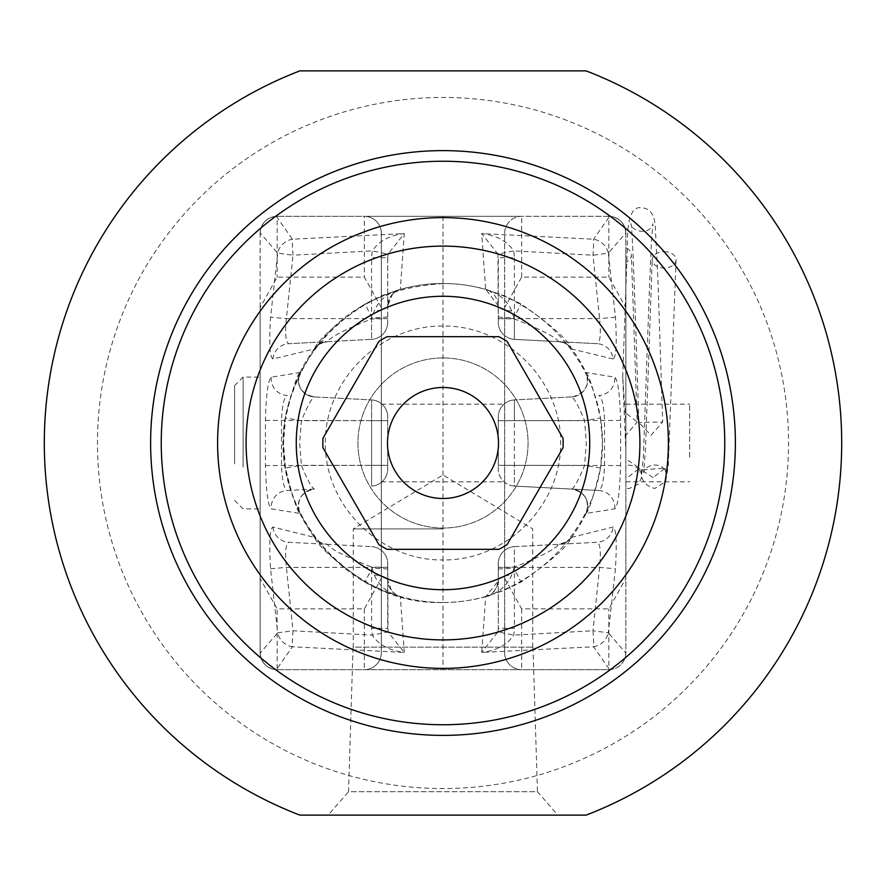 <?xml version="1.0" encoding="UTF-8"?>
<svg xmlns="http://www.w3.org/2000/svg" width="886" height="886" viewBox="0 0 886 886"><rect width="100%" height="100%" fill="white"/><g stroke="black" fill="none" stroke-linecap="round" stroke-linejoin="round"><path stroke-width="0.66" stroke-dasharray="4.43 3.32" d="M443 528.909L353.27 528.909L443 528.909M532.951 647.134L537.47 791.696L443 791.696L537.47 791.696L557.826 815.12L328.174 815.12L348.53 791.696L443 791.696L348.53 791.696L353.049 647.134L532.951 647.134L353.049 647.134M443 498.497A55.497 55.497 0 0 0 491.065 415.246A55.497 55.497 0 0 0 394.935 415.246A55.497 55.497 0 0 0 443 498.497M322.947 438.293A120.142 120.142 0 0 0 322.947 447.707L378.898 544.613A120.142 120.142 0 0 0 387.049 549.32L498.951 549.32A120.142 120.142 0 0 0 507.102 544.613L563.053 447.707A120.142 120.142 0 0 0 563.053 438.293L507.102 341.387A120.142 120.142 0 0 0 498.951 336.68L387.049 336.68A120.142 120.142 0 0 0 378.898 341.387L322.947 438.293M475.383 586.1A146.722 146.722 0 0 0 550.738 343.403A146.722 146.722 0 0 0 302.879 399.497A146.722 146.722 0 0 0 475.383 586.1M443 357.944A85.056 85.056 0 0 0 369.34 485.528A85.056 85.056 0 0 0 516.66 485.528A85.056 85.056 0 0 0 443 357.944A85.056 85.056 0 0 1 516.66 485.528A85.056 85.056 0 0 1 369.34 485.528A85.056 85.056 0 0 1 443 357.944M150.62 443A292.38 292.38 0 0 0 589.19 696.208A292.38 292.38 0 0 0 589.19 189.792A292.38 292.38 0 0 0 150.62 443M443 724.748A281.748 281.748 0 0 1 198.996 302.126A281.748 281.748 0 0 1 687.004 302.126A281.748 281.748 0 0 1 443 724.748M299.867 815.12A398.7 398.7 0 0 1 299.867 70.88L586.133 70.88A398.7 398.7 0 0 1 586.133 815.12L299.867 815.12M567.051 120.496A345.54 345.54 0 0 0 97.46 443A345.54 345.54 0 0 0 778.24 526.749A345.54 345.54 0 0 0 567.051 120.496M504.666 578.447L521.677 608.881L608.859 608.881L625.87 578.447L625.87 307.553L608.859 277.119L521.677 277.119L504.666 307.553L504.666 652.661L504.666 233.339A17.011 17.011 0 0 1 521.677 216.328L364.323 216.328A17.011 17.011 0 0 1 381.334 233.339A17.011 17.011 0 0 0 364.323 216.328L276.366 216.339L292.413 239.22L404.293 233.572L400.328 289.334A159.48 159.48 0 0 1 443 283.52L443 559.952C505.84 560.827 561.17 505.851 560.694 443C561.17 380.149 505.84 325.173 443 326.048C380.16 325.173 324.83 380.149 325.306 443C324.83 505.851 380.16 560.827 443 559.952L443 602.48C357.667 603.111 282.889 528.333 283.52 443C282.889 357.667 357.667 282.889 443 283.52C528.333 282.889 603.111 357.667 602.48 443C603.111 528.333 528.333 603.111 443 602.48A159.48 159.48 0 0 1 400.328 596.666L404.293 652.428C389.463 650.623 378.787 644.853 372.253 635.118L388.046 631.884L404.293 652.428L292.413 646.78L276.366 669.661L609.634 669.661L593.587 646.78L481.707 652.428L485.672 596.666L491.675 593.675L495.684 589.268L497.688 584.671L498.286 580.23L498.286 628.285L498.286 563.629L498.275 580.917L485.849 596.621L503.724 590.464L520.746 582.246C550.594 561.558 567.527 546.607 571.536 537.403L613.09 527.015C616.224 528.942 616.999 542.852 615.427 568.757L608.305 632.803L592.989 630.788L599.6 567.394C601.073 552.022 600.276 543.661 597.197 542.298L558.723 544.314C555.289 549.121 540.515 556.696 514.412 567.062L514.412 546.64L597.197 542.298A17.011 16.867 87 0 0 613.09 527.015M381.334 307.553L364.323 277.119L277.141 277.119L260.13 307.553L260.13 578.447L277.141 608.881L364.323 608.881L381.334 578.447L381.334 233.339A17.011 17.011 0 0 0 364.323 216.328L364.323 277.119M534.347 268.569A196.902 196.902 0 0 0 268.569 351.653A196.902 196.902 0 0 0 351.653 617.431A196.902 196.902 0 0 0 617.431 534.347A196.902 196.902 0 0 0 534.347 268.569M457.818 667.911A225.398 225.398 0 0 0 630.367 317.709A225.398 225.398 0 0 0 240.815 343.38A225.398 225.398 0 0 0 457.818 667.911M625.87 262.3L625.87 247.715A11.906 8.638 180 0 1 631.397 254.78A11.906 8.638 180 0 1 625.87 262.3L625.87 413.097L637.189 421.991L631.386 254.78M664.146 251.635A11.906 8.195 180 0 1 676.051 260.119A11.906 8.195 180 0 1 663.802 268.026A11.906 8.195 180 0 1 652.24 259.642A11.906 8.195 180 0 1 664.146 251.635M625.87 247.726L625.87 435.236L637.189 421.991M653.071 477.565L641.409 469.857L665.153 468.185L653.071 477.565M689.662 457.143L689.662 404.193L689.662 457.143M260.13 467.033L260.13 377.082L260.13 467.033M243.118 467.033L243.118 377.082L243.118 467.033M234.613 463.932L234.613 385.587L234.613 463.932M504.666 428.857L504.666 481.807L504.666 428.857M381.334 428.857L381.334 481.807L381.334 428.857M497.954 631.884L498.286 628.285L514.412 628.285L513.747 635.118C507.213 644.886 496.537 650.656 481.707 652.428L497.954 631.884L513.747 635.118L592.989 630.788A17.011 0.886 85.7 0 1 593.587 646.78A17.011 15.726 142.3 0 0 608.305 632.803L625.859 653.126L625.87 450.952L622.725 376.893L625.87 422.146L625.87 458.981L625.87 413.097M625.87 435.236L625.881 488.075L629.171 488.551L638.751 483.845L641.32 478.052L643.347 457.165L649.228 293.731L651.454 241.513L652.971 223.66C650.49 235.255 631.773 232.331 630.865 223.682C632.77 222.486 636.436 353.924 638.895 422.467L651.022 435.247L662.706 422.002L638.895 422.467M639.637 468.185L640.213 472.747C638.352 467.299 633.579 464.785 625.87 465.205L625.87 458.981L639.637 468.185L627.554 477.565L625.87 477.499L625.87 450.941M381.334 578.447L381.334 652.661A17.011 17.011 0 0 1 364.323 669.672A17.011 17.011 0 0 0 381.334 652.661L381.334 233.339M504.666 652.661A17.011 17.011 0 0 0 521.677 669.672A17.011 17.011 0 0 1 504.666 652.661A17.011 17.011 0 0 0 521.677 669.672L277.141 669.672L277.141 608.881M387.714 257.715L387.714 322.371L387.714 257.715L371.588 257.715L372.253 250.882C378.787 241.147 389.463 235.377 404.293 233.572L388.046 254.116L387.714 257.715M625.87 422.146L625.859 232.874L608.305 253.197L615.427 317.243C616.999 343.137 616.224 357.058 613.09 358.985A17.011 16.867 93 0 0 597.197 343.702L514.412 339.36L514.412 318.938C540.504 329.315 555.278 336.901 558.723 341.686L597.197 343.702C600.276 342.339 601.073 333.967 599.6 318.606L592.989 255.212A17.011 0.886 94.3 0 0 593.587 239.22L609.634 216.339L277.141 216.328A17.011 17.011 0 0 0 260.13 233.339L260.141 653.126L277.695 632.803A17.011 15.726 -142.3 0 0 292.413 646.78A17.011 0.886 -85.7 0 1 293.011 630.788L277.695 632.803L270.573 568.757C269.001 542.863 269.776 528.942 272.91 527.015L314.464 537.403C318.484 546.584 335.417 561.536 365.253 582.246L382.276 590.464L400.151 596.621L395.699 594.65L391.933 591.438L387.714 580.23L388.721 585.989L391.568 591.006L396.618 595.17L400.328 596.666M571.636 396.917L514.412 399.918L571.636 396.917C574.294 398.268 578.613 406.187 584.594 420.673L600.509 418.004C593.808 390.383 588.968 375.177 586 372.397A17.011 17.011 0 0 1 571.636 396.917C585.037 393.905 589.843 385.764 586.067 372.53L614.773 377.17C617.93 379.983 619.868 394.392 620.577 420.429L620.577 465.571C619.868 491.608 617.93 506.017 614.773 508.83L586.067 513.47C589.843 500.236 585.037 492.095 571.636 489.083L598.803 490.501C601.915 489.172 603.82 480.788 604.518 465.327L604.518 420.673C603.82 405.212 601.915 396.828 598.803 395.499A17.011 16.912 87 0 0 614.773 377.17M514.412 257.715L514.412 339.36L558.723 341.686L563.762 342.727L567.073 344.388L571.536 348.597C567.516 339.416 550.583 324.464 520.746 303.754L503.724 295.536L485.672 289.334L481.707 233.572C496.537 235.377 507.213 241.147 513.747 250.882L497.954 254.116L481.707 233.572L593.587 239.22A17.011 15.726 37.7 0 1 608.305 253.197L592.989 255.212L513.747 250.882L514.412 257.715L498.286 257.715L498.286 305.77L497.279 300.011L494.432 294.994L489.382 290.829L485.849 289.379L498.286 305.77L498.286 322.371L497.954 254.116M271.227 377.17A17.011 16.912 93 0 0 287.197 395.499C284.085 396.828 282.18 405.212 281.482 420.673L281.482 465.327C282.18 480.788 284.085 489.172 287.197 490.501L314.364 489.083C300.963 492.095 296.157 500.236 299.933 513.47L271.227 508.83C268.07 506.017 266.132 491.608 265.423 465.571L265.423 420.429C266.132 394.392 268.07 379.983 271.227 377.17L299.933 372.53C296.157 385.764 300.963 393.905 314.364 396.917L371.588 399.918L314.364 396.917A17.011 17.011 0 0 1 300 372.397C297.031 375.177 292.192 390.383 285.491 418.004L283.52 443L285.491 467.996C292.159 495.628 296.987 510.834 300 513.603A17.011 17.011 0 0 1 314.364 489.083C311.673 487.743 307.353 479.824 301.406 465.327L285.491 467.996M314.364 489.083L287.197 490.501A17.011 16.912 -93 0 0 271.227 508.83M272.91 527.015A17.011 16.867 -87 0 0 288.803 542.298L371.588 546.64L288.803 542.298C285.724 543.661 284.927 552.033 286.399 567.394L293.011 630.788L372.253 635.118L371.588 628.285L387.714 628.285L387.714 563.629L388.046 631.884M371.588 628.285L371.588 567.062C345.496 556.685 330.722 549.098 327.277 544.314L322.238 543.273L318.927 541.612L314.464 537.403A17.011 17.011 0 0 0 327.277 544.314A17.011 17.011 0 0 1 314.464 537.403M620.577 420.429L514.412 420.673L514.412 486.082L598.803 490.501A17.011 16.912 -87 0 1 614.773 508.83M586.011 513.492L585.956 513.614C589.013 510.834 593.841 495.628 600.509 467.996L602.48 443L600.509 418.004M600.509 467.996L584.594 465.327L514.412 465.327L514.412 399.918L514.412 420.673L584.594 420.673L586.355 443L584.594 465.327C578.647 479.824 574.327 487.743 571.636 489.083A17.011 17.011 0 0 1 586 513.603A159.48 159.48 0 0 1 571.869 536.949M620.577 465.571L498.286 465.327L498.286 416.907L498.286 465.327L514.412 465.327L514.412 486.082A17.011 17.011 0 0 1 498.286 469.093L498.286 465.327L498.286 469.093A17.011 17.011 0 0 0 514.412 486.082L571.636 489.083A17.011 17.011 0 0 1 586 513.603M514.412 399.918A17.011 17.011 0 0 0 498.286 416.907A17.011 17.011 0 0 1 514.412 399.918A17.011 17.011 0 0 0 498.286 416.907M299.989 372.508L300.044 372.386A159.48 159.48 0 0 1 314.131 349.051L272.91 358.985C269.776 357.058 269.001 343.137 270.573 317.243L277.695 253.197L293.011 255.212L286.399 318.606C284.927 333.967 285.724 342.339 288.803 343.702L327.277 341.686L319.58 343.99L314.131 349.051M265.423 465.571L371.588 465.327L301.406 465.327L299.645 443L301.406 420.673C307.387 406.187 311.706 398.268 314.364 396.917A17.011 17.011 0 0 1 300 372.397M265.423 420.429L371.588 420.673L371.588 399.918A17.011 17.011 0 0 1 387.714 416.907L387.714 469.093L387.714 416.907A17.011 17.011 0 0 0 371.588 399.918L371.588 486.082L371.588 420.673L301.406 420.673L285.491 418.004M371.588 486.082A17.011 17.011 0 0 0 387.714 469.093A17.011 17.011 0 0 1 371.588 486.082A17.011 17.011 0 0 0 387.714 469.093M276.366 216.339C266.653 217.635 261.248 223.139 260.141 232.874L277.695 253.197A17.011 15.726 -37.7 0 1 292.413 239.22A17.011 0.886 -94.3 0 0 293.011 255.212L372.253 250.882L388.046 254.116M270.573 568.757L286.399 567.394L387.714 567.394M387.714 567.339L371.588 567.062L372.131 568.358A17.011 0.775 119.2 0 0 365.253 582.246M387.714 569.321A17.011 0.964 0 0 0 372.131 568.358L374.246 574.948C378.876 585.812 387.514 593.033 400.151 596.621L399.985 596.566M374.246 574.948A17.011 5.394 180 0 1 387.714 580.23M371.588 546.64A17.011 17.011 0 0 1 387.714 563.629A17.011 17.011 0 0 0 371.588 546.64A17.011 17.011 0 0 1 387.714 563.629M609.634 669.661C619.347 668.365 624.752 662.861 625.859 653.126M571.536 537.403L566.719 541.833L558.723 544.314A17.011 17.011 0 0 0 571.536 537.403A17.011 17.011 0 0 1 558.723 544.314L514.412 546.64L514.412 628.285M498.286 567.394L599.6 567.394L615.427 568.757M485.849 596.621C498.497 593.011 507.135 585.79 511.754 574.948L513.869 568.358A17.011 0.775 60.8 0 1 520.746 582.246M498.286 569.321A17.011 0.964 0 0 1 513.869 568.358L514.412 567.062L498.286 567.339M498.286 580.23A17.011 5.394 180 0 1 511.754 574.948M498.286 563.629A17.011 17.011 0 0 1 514.412 546.64A17.011 17.011 0 0 0 498.286 563.629A17.011 17.011 0 0 1 514.412 546.64M613.09 358.985L571.869 349.051A159.48 159.48 0 0 1 586 372.397M571.869 349.051L571.536 348.597A17.011 17.011 0 0 0 558.723 341.686A17.011 17.011 0 0 1 571.536 348.597M485.672 596.666A159.48 159.48 0 0 1 443 602.48L443 669.672M443 216.328L443 283.52A159.48 159.48 0 0 1 485.672 289.334M615.427 317.243L599.6 318.606L498.286 318.606M498.286 318.661L514.412 318.938L513.869 317.642A17.011 0.775 -60.8 0 0 520.746 303.754M498.286 316.679A17.011 0.964 180 0 0 513.869 317.642L511.754 311.052C507.135 300.21 498.497 292.989 485.849 289.379L485.971 289.423M511.754 311.052A17.011 5.394 0 0 1 498.286 305.77M514.412 339.36A17.011 17.011 0 0 1 498.286 322.371A17.011 17.011 0 0 0 514.412 339.36A17.011 17.011 0 0 1 498.286 322.371M400.328 289.334L382.276 295.536L365.253 303.754C335.429 324.442 318.495 339.382 314.464 348.597A17.011 17.011 0 0 1 327.277 341.686C330.733 336.879 345.496 329.304 371.588 318.938L371.588 339.36L288.803 343.702A17.011 16.867 -93 0 0 272.91 358.985M314.131 536.949A159.48 159.48 0 0 1 300 513.603M400.151 289.379L394.325 292.325L390.316 296.732L388.312 301.329L387.714 305.77L392.686 293.764L400.151 289.379C387.47 293.022 378.843 300.243 374.246 311.052L372.131 317.642A17.011 0.775 -119.2 0 1 365.253 303.754M314.464 348.597A17.011 17.011 0 0 1 327.277 341.686L371.588 339.36L371.588 318.606L286.399 318.606L270.573 317.243M387.714 316.679A17.011 0.964 180 0 1 372.131 317.642L371.588 318.938L387.714 318.661M387.714 305.77A17.011 5.394 -0 0 1 374.246 311.052M387.714 322.371A17.011 17.011 0 0 1 371.588 339.36A17.011 17.011 0 0 0 387.714 322.371A17.011 17.011 0 0 1 371.588 339.36M625.859 232.874C624.752 223.139 619.336 217.635 609.634 216.339M625.87 307.553L625.87 233.339A17.011 17.011 0 0 0 608.859 216.328L521.677 216.328A17.011 17.011 0 0 0 504.666 233.339L504.666 307.553M521.677 608.881L521.677 669.672L608.859 669.672A17.011 17.011 0 0 0 625.87 652.661L625.87 578.447M260.141 232.874L260.13 307.553M260.141 653.126C261.248 662.861 266.664 668.365 276.366 669.661M260.13 578.447L260.13 652.661A17.011 17.011 0 0 0 277.141 669.672A17.011 17.011 0 0 1 260.13 652.661M443 735.38A292.38 292.38 0 0 1 189.792 296.81A292.38 292.38 0 0 1 696.208 296.81A292.38 292.38 0 0 1 443 735.38M364.323 608.881L364.323 669.672M514.412 420.673L498.286 420.673L514.412 420.673M514.412 486.082A17.011 17.011 0 0 1 498.286 469.093M371.588 399.918A17.011 17.011 0 0 1 387.714 416.907A17.011 17.011 0 0 0 371.588 399.918M371.588 420.673L387.714 420.673L371.588 420.673M371.588 465.327L387.714 465.327L371.588 465.327M387.714 318.606L371.588 318.606L371.588 257.715M625.87 233.339A17.011 17.011 0 0 0 608.859 216.328L608.859 277.119M521.677 277.119L521.677 216.328M625.87 652.661A17.011 17.011 0 0 1 608.859 669.672L608.859 608.881M260.13 233.339A17.011 17.011 0 0 1 277.141 216.328L277.141 277.119M532.73 647.134L532.73 528.909L443 474.985L353.27 528.909L353.27 647.134M641.409 469.857C640.334 479.392 644.764 485.606 654.688 488.496L665.596 481.652L668.265 466.169L676.04 260.13M665.153 468.185L665.729 472.681C663.204 461.074 644.487 464.087 643.635 472.692L645.451 449.324L652.24 259.653M234.613 500.413L243.118 508.918L260.13 508.918M234.613 385.587L243.118 377.082L260.13 377.082M381.334 481.807L504.666 481.807M381.334 404.193L504.666 404.193M625.87 481.807L689.662 481.807M625.87 404.193L689.662 404.193M622.714 376.893L627.421 244.89C627.144 218.122 631.984 205.774 641.929 207.856C650.557 208.409 655.042 215.376 655.385 228.754L657.888 278.702L662.695 422.002M443 602.48C344.488 605.869 262.477 503.292 287.407 407.937C310.554 329.88 362.762 288.415 444.008 283.52M395.699 594.65L391.933 591.438M498.275 580.917C495.761 590.851 491.896 596.001 486.669 596.367M387.725 305.028L389.497 298.194L392.686 293.764M393.816 292.723L399.94 289.445"/><path stroke-width="1.33" d="M328.174 815.12L557.826 815.12M443 498.497A55.497 55.497 0 0 1 394.935 415.246A55.497 55.497 0 0 1 491.065 415.246A55.497 55.497 0 0 1 443 498.497M383.018 309.092A146.722 146.722 0 0 0 475.383 586.1A146.722 146.722 0 0 0 582.191 396.596A146.722 146.722 0 0 0 383.018 309.092M299.867 70.88A398.7 398.7 0 0 0 299.867 815.12L586.133 815.12A398.7 398.7 0 0 0 586.133 70.88L299.867 70.88M351.653 617.431A196.902 196.902 0 0 0 639.736 434.893A196.902 196.902 0 0 0 337.61 276.676A196.902 196.902 0 0 0 351.653 617.431M457.818 667.911A225.398 225.398 0 0 0 630.367 317.709A225.398 225.398 0 0 0 240.815 343.38A225.398 225.398 0 0 0 457.818 667.911M443 735.38A292.38 292.38 0 0 0 696.208 296.81A292.38 292.38 0 0 0 189.792 296.81A292.38 292.38 0 0 0 443 735.38M443 724.748A281.748 281.748 0 0 1 198.996 302.126A281.748 281.748 0 0 1 687.004 302.126A281.748 281.748 0 0 1 443 724.748M507.102 341.387A120.142 120.142 0 0 0 498.951 336.68L387.049 336.68A120.142 120.142 0 0 0 378.898 341.387L322.947 438.293A120.142 120.142 0 0 0 322.947 447.707L378.898 544.613A120.142 120.142 0 0 0 387.049 549.32L498.951 549.32A120.142 120.142 0 0 0 507.102 544.613L563.053 447.707A120.142 120.142 0 0 0 563.053 438.293L507.102 341.387"/></g></svg>
